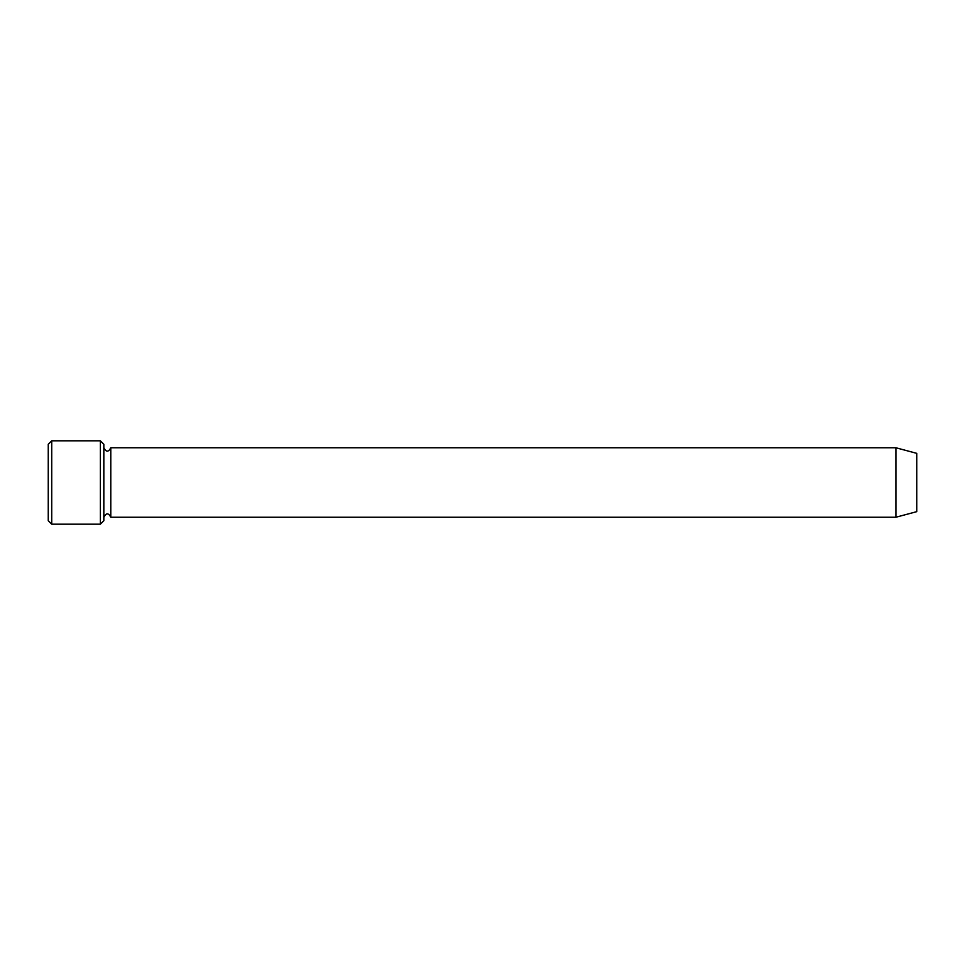 <?xml version="1.0" encoding="UTF-8"?>
<svg xmlns="http://www.w3.org/2000/svg" width="965" height="965" viewBox="0 0 965 965"><rect width="100%" height="100%" fill="white"/><g stroke="black" fill="none" stroke-linecap="round" stroke-linejoin="round"><path stroke-width="1.45" d="M100.36 440.812L103.834 444.286L103.834 520.714L100.36 524.188L100.36 440.812L51.724 440.812L51.724 524.188L100.36 524.188M916.75 482.5L916.75 453.345L895.906 447.76L895.906 517.24L916.75 511.655L916.75 482.5M103.834 517.24C106.15 512.753 108.466 512.753 110.782 517.24L110.782 447.76C108.466 452.247 106.15 452.247 103.834 447.76M51.724 524.188L48.25 520.714L48.25 444.286L51.724 440.812M110.782 517.24L895.906 517.24M110.782 447.76L895.906 447.76"/></g></svg>
